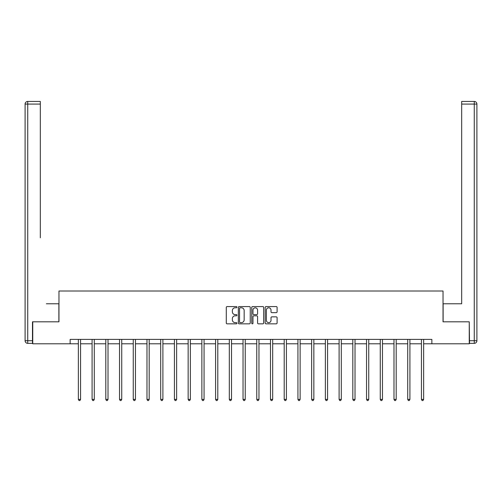 <?xml version="1.0" encoding="UTF-8"?>
<svg xmlns="http://www.w3.org/2000/svg" width="502" height="502" viewBox="0 0 502 502"><rect width="100%" height="100%" fill="white"/><g stroke="black" fill="none" stroke-linecap="round" stroke-linejoin="round"><path stroke-width="0.75" d="M236.925 307.18A0.602 0.602 0 0 0 236.323 306.571L227.149 306.571A0.866 0.866 0 0 0 226.283 307.437L226.283 322.981A0.866 0.866 0 0 0 227.149 323.84L236.323 323.84A0.602 0.602 0 0 0 236.925 323.238A0.602 0.602 0 0 0 236.323 322.635L235.137 322.635A2.761 2.761 0 0 1 232.37 319.868L232.37 318.575A2.761 2.761 0 0 1 235.137 315.814L236.323 315.814A0.602 0.602 0 0 0 236.925 315.206A0.602 0.602 0 0 0 236.323 314.603L235.137 314.603A2.761 2.761 0 0 1 232.37 311.842L232.37 310.543A2.761 2.761 0 0 1 235.137 307.782L236.323 307.782A0.602 0.602 0 0 0 236.925 307.18M276.232 312.658A0.866 0.866 0 0 0 277.098 311.798L277.098 307.437A0.866 0.866 0 0 0 276.232 306.571L266.047 306.571A0.866 0.866 0 0 0 265.181 307.437L265.181 322.981A0.866 0.866 0 0 0 266.047 323.84L276.232 323.84A0.866 0.866 0 0 0 277.098 322.981L277.098 317.71A0.866 0.866 0 0 0 276.232 316.85L271.877 316.85A0.866 0.866 0 0 0 271.011 317.71L271.011 320.326A2.309 2.309 0 0 1 268.702 322.635A2.309 2.309 0 0 1 266.393 320.326L266.393 310.092A2.309 2.309 0 0 1 268.702 307.782A2.309 2.309 0 0 1 271.011 310.092L271.011 311.798A0.866 0.866 0 0 0 271.877 312.658L276.232 312.658M40.317 101.448L27.742 101.448L40.317 101.448L34.688 101.448L40.317 101.448L40.317 104.083L27.742 104.083L27.742 340.72L32.492 340.72L32.492 321.807L58.966 321.807L58.966 291.016L443.034 291.016L443.034 321.807L469.244 321.807L469.244 343.795L431.858 343.795L431.858 339.396L70.142 339.396L70.142 343.795L78.362 343.795M32.755 321.807L32.755 343.795L70.142 343.795M250.247 307.437A0.866 0.866 0 0 0 249.381 306.571L239.19 306.571A0.866 0.866 0 0 0 238.331 307.437L238.331 322.981A0.866 0.866 0 0 0 239.19 323.84L249.381 323.84A0.866 0.866 0 0 0 250.247 322.981L250.247 307.437M252.619 306.571L262.81 306.571A0.866 0.866 0 0 1 263.669 307.437L263.669 322.981A0.866 0.866 0 0 1 262.81 323.84L258.448 323.84A0.866 0.866 0 0 1 257.582 322.981L257.582 316.674A0.866 0.866 0 0 0 256.723 315.814L253.83 315.814A0.866 0.866 0 0 0 252.964 316.674L252.964 323.238A0.602 0.602 0 0 1 252.362 323.84A0.602 0.602 0 0 1 251.753 323.238L251.753 307.437A0.866 0.866 0 0 1 252.619 306.571M80.565 343.795L92.086 343.795M94.288 343.795L105.809 343.795M108.012 343.795L119.532 343.795M121.735 343.795L133.256 343.795M135.452 343.795L146.979 343.795M149.176 343.795L160.703 343.795M162.899 343.795L174.426 343.795M176.622 343.795L188.15 343.795M190.346 343.795L201.873 343.795M204.069 343.795L215.59 343.795M217.793 343.795L229.314 343.795M231.516 343.795L243.037 343.795M245.24 343.795L256.76 343.795M258.963 343.795L270.484 343.795M272.686 343.795L284.207 343.795M286.41 343.795L297.931 343.795M300.127 343.795L311.654 343.795M313.85 343.795L325.378 343.795M327.574 343.795L339.101 343.795M341.297 343.795L352.824 343.795M355.021 343.795L366.548 343.795M368.744 343.795L380.265 343.795M382.468 343.795L393.988 343.795M396.191 343.795L407.712 343.795M409.914 343.795L421.435 343.795M423.638 343.795L431.858 343.795M240.144 307.782A0.602 0.602 0 0 0 239.536 308.385L239.536 322.027A0.602 0.602 0 0 0 240.144 322.635L241.393 322.635A2.761 2.761 0 0 0 244.154 319.868L244.154 310.543A2.761 2.761 0 0 0 241.393 307.782L240.144 307.782M257.582 310.136A2.309 2.309 0 0 0 255.273 307.826A2.309 2.309 0 0 0 252.964 310.136L252.964 313.737A0.866 0.866 0 0 0 253.83 314.603L256.723 314.603A0.866 0.866 0 0 0 257.582 313.737L257.582 310.136M80.678 339.396L80.627 339.528A0.878 0.878 0 0 0 80.565 339.854L80.565 399.41L78.362 399.41L78.362 339.854A0.878 0.878 0 0 0 78.299 339.528L78.249 339.396M80.565 399.41L79.906 400.552L79.021 400.552L78.362 399.41M58.878 321.807L58.878 303.773L46.391 303.773M40.317 104.083L40.317 237.797M25.1 340.72L27.742 340.72L27.742 343.355L32.492 343.355L27.742 343.355A2.642 2.642 0 0 1 25.1 340.72L25.1 104.083A2.642 2.642 0 0 1 27.742 101.448A2.642 2.642 0 0 0 25.1 104.083A2.642 2.642 0 0 1 27.742 101.448A2.642 2.642 0 0 0 25.1 104.083L27.742 104.083L27.742 101.448M32.492 340.72L32.492 343.355M455.609 303.773L461.683 303.773L461.683 101.448L474.258 101.448L461.683 101.448M443.122 321.807L443.122 303.773L461.683 303.773L461.683 237.797M469.508 340.72L474.258 340.72L474.258 343.355A2.642 2.642 0 0 0 476.9 340.72L476.9 104.083L476.9 340.72A2.642 2.642 0 0 1 474.258 343.355L469.508 343.355L469.244 321.807M474.258 101.448A2.642 2.642 0 0 1 476.9 104.083A2.642 2.642 0 0 0 474.258 101.448L474.258 104.083L461.683 104.083M94.401 339.396L94.351 339.528A0.878 0.878 0 0 0 94.288 339.854L94.288 399.41L92.086 399.41L92.086 339.854A0.878 0.878 0 0 0 92.023 339.528L91.973 339.396M94.288 399.41L93.629 400.552L92.745 400.552L92.086 399.41M108.125 339.396L108.074 339.528A0.878 0.878 0 0 0 108.012 339.854L108.012 399.41L105.809 399.41L105.809 339.854A0.878 0.878 0 0 0 105.746 339.528L105.696 339.396M108.012 399.41L107.346 400.552L106.468 400.552L105.809 399.41M121.848 339.396L121.798 339.528A0.878 0.878 0 0 0 121.735 339.854L121.735 399.41L119.532 399.41L119.532 339.854A0.878 0.878 0 0 0 119.47 339.528L119.42 339.396M121.735 399.41L121.07 400.552L120.191 400.552L119.532 399.41M135.571 339.396L135.521 339.528A0.878 0.878 0 0 0 135.452 339.854L135.452 399.41L133.256 399.41L133.256 339.854A0.878 0.878 0 0 0 133.193 339.528L133.143 339.396M135.452 399.41L134.793 400.552L133.915 400.552L133.256 399.41M149.295 339.396L149.238 339.528A0.878 0.878 0 0 0 149.176 339.854L149.176 399.41L146.979 399.41L146.979 339.854A0.878 0.878 0 0 0 146.917 339.528L146.86 339.396M149.176 399.41L148.517 400.552L147.638 400.552L146.979 399.41M163.018 339.396L162.962 339.528A0.878 0.878 0 0 0 162.899 339.854L162.899 399.41L160.703 399.41L160.703 339.854A0.878 0.878 0 0 0 160.64 339.528L160.584 339.396M162.899 399.41L162.24 400.552L161.362 400.552L160.703 399.41M176.742 339.396L176.685 339.528A0.878 0.878 0 0 0 176.622 339.854L176.622 399.41L174.426 399.41L174.426 339.854A0.878 0.878 0 0 0 174.363 339.528L174.307 339.396M176.622 399.41L175.964 400.552L175.085 400.552L174.426 399.41M190.465 339.396L190.409 339.528A0.878 0.878 0 0 0 190.346 339.854L190.346 399.41L188.15 399.41L188.15 339.854A0.878 0.878 0 0 0 188.087 339.528L188.03 339.396M190.346 399.41L189.687 400.552L188.808 400.552L188.15 399.41M204.182 339.396L204.132 339.528A0.878 0.878 0 0 0 204.069 339.854L204.069 399.41L201.873 399.41L201.873 339.854A0.878 0.878 0 0 0 201.804 339.528L201.754 339.396M204.069 399.41L203.41 400.552L202.532 400.552L201.873 399.41M217.906 339.396L217.855 339.528A0.878 0.878 0 0 0 217.793 339.854L217.793 399.41L215.59 399.41L215.59 339.854A0.878 0.878 0 0 0 215.527 339.528L215.477 339.396M217.793 399.41L217.134 400.552L216.255 400.552L215.59 399.41M231.629 339.396L231.579 339.528A0.878 0.878 0 0 0 231.516 339.854L231.516 399.41L229.314 399.41L229.314 339.854A0.878 0.878 0 0 0 229.251 339.528L229.201 339.396M231.516 399.41L230.857 400.552L229.979 400.552L229.314 399.41M245.352 339.396L245.302 339.528A0.878 0.878 0 0 0 245.24 339.854L245.24 399.41L243.037 399.41L243.037 339.854A0.878 0.878 0 0 0 242.974 339.528L242.924 339.396M245.24 399.41L244.581 400.552L243.696 400.552L243.037 399.41M259.076 339.396L259.026 339.528A0.878 0.878 0 0 0 258.963 339.854L258.963 399.41L256.76 399.41L256.76 339.854A0.878 0.878 0 0 0 256.698 339.528L256.647 339.396M258.963 399.41L258.304 400.552L257.419 400.552L256.76 399.41M272.799 339.396L272.749 339.528A0.878 0.878 0 0 0 272.686 339.854L272.686 399.41L270.484 399.41L270.484 339.854A0.878 0.878 0 0 0 270.421 339.528L270.371 339.396M272.686 399.41L272.021 400.552L271.143 400.552L270.484 399.41M286.523 339.396L286.473 339.528A0.878 0.878 0 0 0 286.41 339.854L286.41 399.41L284.207 399.41L284.207 339.854A0.878 0.878 0 0 0 284.145 339.528L284.094 339.396M286.41 399.41L285.745 400.552L284.866 400.552L284.207 399.41M300.246 339.396L300.196 339.528A0.878 0.878 0 0 0 300.127 339.854L300.127 399.41L297.931 399.41L297.931 339.854A0.878 0.878 0 0 0 297.868 339.528L297.818 339.396M300.127 399.41L299.468 400.552L298.59 400.552L297.931 399.41M313.97 339.396L313.913 339.528A0.878 0.878 0 0 0 313.85 339.854L313.85 399.41L311.654 399.41L311.654 339.854A0.878 0.878 0 0 0 311.591 339.528L311.535 339.396M313.85 399.41L313.192 400.552L312.313 400.552L311.654 399.41M327.693 339.396L327.637 339.528A0.878 0.878 0 0 0 327.574 339.854L327.574 399.41L325.378 399.41L325.378 339.854A0.878 0.878 0 0 0 325.315 339.528L325.258 339.396M327.574 399.41L326.915 400.552L326.036 400.552L325.378 399.41M341.416 339.396L341.36 339.528A0.878 0.878 0 0 0 341.297 339.854L341.297 399.41L339.101 399.41L339.101 339.854A0.878 0.878 0 0 0 339.038 339.528L338.982 339.396M341.297 399.41L340.638 400.552L339.76 400.552L339.101 399.41M355.14 339.396L355.083 339.528A0.878 0.878 0 0 0 355.021 339.854L355.021 399.41L352.824 399.41L352.824 339.854A0.878 0.878 0 0 0 352.762 339.528L352.705 339.396M355.021 399.41L354.362 400.552L353.483 400.552L352.824 399.41M368.857 339.396L368.807 339.528A0.878 0.878 0 0 0 368.744 339.854L368.744 399.41L366.548 399.41L366.548 339.854A0.878 0.878 0 0 0 366.479 339.528L366.429 339.396M368.744 399.41L368.085 400.552L367.207 400.552L366.548 399.41M382.58 339.396L382.53 339.528A0.878 0.878 0 0 0 382.468 339.854L382.468 399.41L380.265 399.41L380.265 339.854A0.878 0.878 0 0 0 380.202 339.528L380.152 339.396M382.468 399.41L381.809 400.552L380.93 400.552L380.265 399.41M396.304 339.396L396.254 339.528A0.878 0.878 0 0 0 396.191 339.854L396.191 399.41L393.988 399.41L393.988 339.854A0.878 0.878 0 0 0 393.926 339.528L393.875 339.396M396.191 399.41L395.532 400.552L394.654 400.552L393.988 399.41M410.027 339.396L409.977 339.528A0.878 0.878 0 0 0 409.914 339.854L409.914 399.41L407.712 399.41L407.712 339.854A0.878 0.878 0 0 0 407.649 339.528L407.599 339.396M409.914 399.41L409.255 400.552L408.371 400.552L407.712 399.41M423.751 339.396L423.701 339.528A0.878 0.878 0 0 0 423.638 339.854L423.638 399.41L421.435 399.41L421.435 339.854A0.878 0.878 0 0 0 421.373 339.528L421.322 339.396M423.638 399.41L422.979 400.552L422.094 400.552L421.435 399.41M476.9 340.72L474.258 340.72L474.258 104.083L476.9 104.083"/></g></svg>
